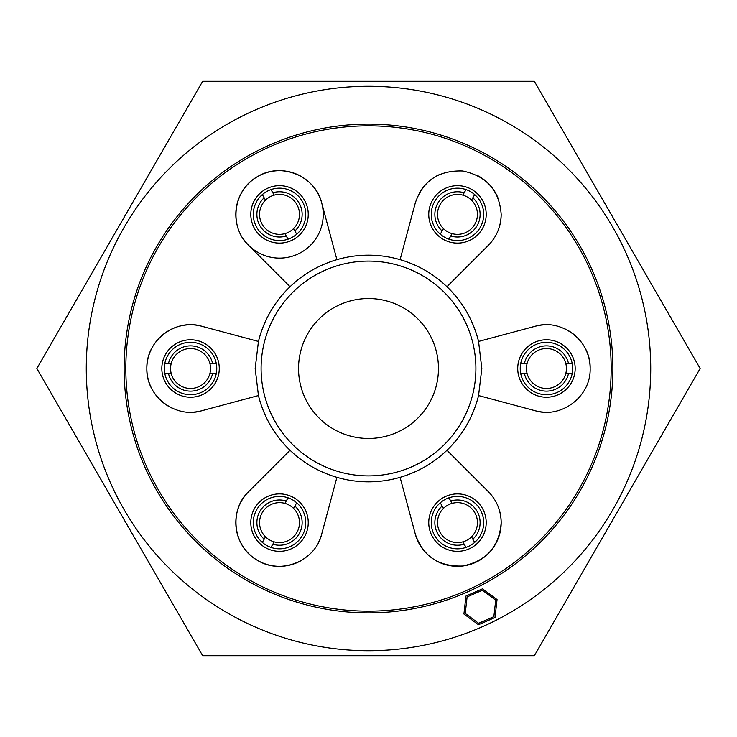<?xml version="1.0" encoding="UTF-8"?>
<svg xmlns="http://www.w3.org/2000/svg" width="737" height="737" viewBox="0 0 737 737"><rect width="100%" height="100%" fill="white"/><g stroke="black" fill="none" stroke-linecap="round" stroke-linejoin="round"><path stroke-width="1.11" d="M534.325 655.718L700.15 368.5L534.325 81.282L202.675 81.282L36.85 368.5L202.675 655.718L534.325 655.718M498.396 199.036A43.704 43.704 0 0 0 486.752 181.938L486.752 181.938A43.704 43.704 0 0 1 498.396 199.036A43.704 43.704 0 0 0 477.806 175.701M266.057 564.192L266.057 564.192A43.704 43.704 0 0 0 305.33 557.891A43.704 43.704 0 0 1 246.333 551.046A43.704 43.704 0 0 1 248.618 491.708C228.839 509.866 232.551 546.882 257.637 560.442C281.847 575.413 315.887 560.231 321.747 533.92L336.901 477.336C319.103 472.104 303.478 463.085 290.046 450.279A113.332 113.332 0 0 1 258.447 395.557L255.168 368.5L258.447 341.443A113.332 113.332 0 0 1 290.046 286.721C303.478 273.924 319.103 264.905 336.901 259.664L321.747 203.08C315.906 176.871 281.995 161.569 257.701 176.521C232.634 189.999 228.765 227.07 248.618 245.292L290.046 286.721L248.618 245.292A43.704 43.704 0 0 1 242.501 237.618A43.704 43.704 0 0 0 321.747 203.08A43.704 43.704 0 0 0 271.492 171.426A43.704 43.704 0 0 0 236.07 219.092M524.385 363.507L520.709 363.507A26.228 26.228 0 0 0 546.449 394.728A26.228 26.228 0 0 0 572.198 373.493L568.513 373.493A22.617 22.617 0 0 1 524.385 373.493L527.102 373.493A19.982 19.982 0 0 0 566.431 368.5A19.982 19.982 0 0 0 565.795 363.507L568.513 363.507A22.617 22.617 0 0 0 524.385 363.507L527.102 363.507A19.982 19.982 0 0 0 527.102 373.493M546.449 339.775A28.725 28.725 0 0 1 575.173 368.5A28.725 28.725 0 0 1 546.449 397.225A28.725 28.725 0 0 1 517.724 368.5A28.725 28.725 0 0 1 546.449 339.775A28.725 28.725 0 0 1 575.173 368.5A28.725 28.725 0 0 1 546.449 397.225A28.725 28.725 0 0 1 517.724 368.5A28.725 28.725 0 0 1 546.449 339.775M520.709 363.507A26.228 26.228 0 0 1 572.198 363.507L568.513 363.507M568.513 373.493L565.795 373.493M565.795 363.507A19.982 19.982 0 0 0 527.102 363.507M572.198 373.493A26.228 26.228 0 0 0 572.198 363.507M520.709 373.493L524.385 373.493M450.768 501.003L448.925 497.816A26.228 26.228 0 0 0 434.766 535.725A26.228 26.228 0 0 0 466.024 547.398L464.181 544.21A22.617 22.617 0 0 1 442.117 506.006L443.481 508.355A19.982 19.982 0 0 0 467.461 539.917A19.982 19.982 0 0 0 471.477 536.868L472.832 539.217A22.617 22.617 0 0 0 450.768 501.003L452.131 503.362A19.982 19.982 0 0 0 443.481 508.355M470.943 564.192A43.704 43.704 0 0 1 419.62 544.459A43.704 43.704 0 0 0 470.943 564.192A43.704 43.704 0 0 1 419.62 544.459M495.328 500.755A43.704 43.704 0 0 1 486.752 555.062A43.704 43.704 0 0 0 495.328 500.755A43.704 43.704 0 0 1 501.178 522.607C500.976 510.538 496.71 500.239 488.382 491.708L446.954 450.279C433.522 463.076 417.897 472.095 400.099 477.336A113.332 113.332 0 0 1 336.901 477.336L321.747 533.92A43.704 43.704 0 0 1 318.154 543.058M482.348 508.244A28.725 28.725 0 0 1 471.837 547.48A28.725 28.725 0 0 1 432.601 536.969A28.725 28.725 0 0 1 443.112 497.733A28.725 28.725 0 0 1 482.348 508.244A28.725 28.725 0 0 1 471.837 547.48A28.725 28.725 0 0 1 432.601 536.969A28.725 28.725 0 0 1 443.112 497.733A28.725 28.725 0 0 1 482.348 508.244M448.925 497.816A26.228 26.228 0 0 1 474.674 542.404L472.832 539.217M464.181 544.21L462.818 541.861M471.477 536.868A19.982 19.982 0 0 0 452.131 503.362M466.024 547.398A26.228 26.228 0 0 0 474.674 542.404M440.275 502.809L442.117 506.006M294.883 506.006L296.725 502.809A26.228 26.228 0 0 0 256.817 509.497A26.228 26.228 0 0 0 262.326 542.404L264.168 539.217A22.617 22.617 0 0 1 286.232 501.003L284.869 503.362A19.982 19.982 0 0 0 269.539 539.917A19.982 19.982 0 0 0 274.182 541.861L272.819 544.21A22.617 22.617 0 0 0 294.883 506.006L293.519 508.355A19.982 19.982 0 0 0 284.869 503.362M250.248 555.062A43.704 43.704 0 0 1 238.447 537.54A43.704 43.704 0 0 0 250.248 555.062A43.704 43.704 0 0 1 238.447 537.54M304.399 536.969A28.725 28.725 0 0 1 265.163 547.48A28.725 28.725 0 0 1 254.652 508.244A28.725 28.725 0 0 1 293.888 497.733A28.725 28.725 0 0 1 304.399 536.969A28.725 28.725 0 0 1 265.163 547.48A28.725 28.725 0 0 1 254.652 508.244A28.725 28.725 0 0 1 293.888 497.733A28.725 28.725 0 0 1 304.399 536.969M296.725 502.809A26.228 26.228 0 0 1 270.976 547.398L272.819 544.21M264.168 539.217L265.523 536.868M274.182 541.861A19.982 19.982 0 0 0 293.519 508.355M262.326 542.404A26.228 26.228 0 0 0 270.976 547.398M288.075 497.816L286.232 501.003M212.615 373.493L216.291 373.493A26.228 26.228 0 0 0 190.551 342.272A26.228 26.228 0 0 0 164.802 363.507L168.487 363.507A22.617 22.617 0 0 1 212.615 363.507L209.898 363.507A19.982 19.982 0 0 0 170.569 368.5A19.982 19.982 0 0 0 171.205 373.493L168.487 373.493A22.617 22.617 0 0 0 212.615 373.493L209.898 373.493A19.982 19.982 0 0 0 209.898 363.507M147.805 359.38A43.704 43.704 0 0 1 157.082 340.393A43.704 43.704 0 0 0 147.805 359.38M190.551 397.225A28.725 28.725 0 0 1 161.827 368.5A28.725 28.725 0 0 1 190.551 339.775A28.725 28.725 0 0 1 219.276 368.5A28.725 28.725 0 0 1 190.551 397.225A28.725 28.725 0 0 1 161.827 368.5A28.725 28.725 0 0 1 190.551 339.775A28.725 28.725 0 0 1 219.276 368.5A28.725 28.725 0 0 1 190.551 397.225M216.291 373.493A26.228 26.228 0 0 1 164.802 373.493L168.487 373.493M168.487 363.507L171.205 363.507M171.205 373.493A19.982 19.982 0 0 0 209.898 373.493M164.802 363.507A26.228 26.228 0 0 0 164.802 373.493M216.291 363.507L212.615 363.507M286.232 235.997L288.075 239.184A26.228 26.228 0 0 0 302.234 201.275A26.228 26.228 0 0 0 270.976 189.602L272.819 192.79A22.617 22.617 0 0 1 294.883 230.994L293.519 228.645A19.982 19.982 0 0 0 269.539 197.083A19.982 19.982 0 0 0 265.523 200.132L264.168 197.783A22.617 22.617 0 0 0 286.232 235.997L284.869 233.638A19.982 19.982 0 0 0 293.519 228.645M266.057 172.808A43.704 43.704 0 0 1 287.126 171.352A43.704 43.704 0 0 0 266.057 172.808M254.652 228.756A28.725 28.725 0 0 1 265.163 189.52A28.725 28.725 0 0 1 304.399 200.031A28.725 28.725 0 0 1 293.888 239.267A28.725 28.725 0 0 1 254.652 228.756A28.725 28.725 0 0 1 265.163 189.52A28.725 28.725 0 0 1 304.399 200.031A28.725 28.725 0 0 1 293.888 239.267A28.725 28.725 0 0 1 254.652 228.756M288.075 239.184A26.228 26.228 0 0 1 262.326 194.596L264.168 197.783M272.819 192.79L274.182 195.139M265.523 200.132A19.982 19.982 0 0 0 284.869 233.638M270.976 189.602A26.228 26.228 0 0 0 262.326 194.596M296.725 234.191L294.883 230.994M442.117 230.994L440.275 234.191A26.228 26.228 0 0 0 480.183 227.503A26.228 26.228 0 0 0 474.674 194.596L472.832 197.783A22.617 22.617 0 0 1 450.768 235.997L452.131 233.638A19.982 19.982 0 0 0 467.461 197.083A19.982 19.982 0 0 0 462.818 195.139L464.181 192.79A22.617 22.617 0 0 0 442.117 230.994L443.481 228.645A19.982 19.982 0 0 0 452.131 233.638M419.62 192.541A43.704 43.704 0 0 1 439.501 174.549A43.704 43.704 0 0 0 419.62 192.541M432.601 200.031A28.725 28.725 0 0 1 471.837 189.52A28.725 28.725 0 0 1 482.348 228.756A28.725 28.725 0 0 1 443.112 239.267A28.725 28.725 0 0 1 432.601 200.031A28.725 28.725 0 0 1 471.837 189.52A28.725 28.725 0 0 1 482.348 228.756A28.725 28.725 0 0 1 443.112 239.267A28.725 28.725 0 0 1 432.601 200.031M440.275 234.191A26.228 26.228 0 0 1 466.024 189.602L464.181 192.79M472.832 197.783L471.477 200.132M462.818 195.139A19.982 19.982 0 0 0 443.481 228.645M474.674 194.596A26.228 26.228 0 0 0 466.024 189.602M448.925 239.184L450.768 235.997M650.725 368.5A282.225 282.225 0 0 0 368.5 86.275A282.225 282.225 0 0 0 86.275 368.5A282.225 282.225 0 0 0 368.5 650.725A282.225 282.225 0 0 0 650.725 368.5M172.9 408.482A43.704 43.704 0 0 1 149.325 353.972A43.704 43.704 0 0 1 201.864 326.279L258.447 341.443L201.864 326.279C176.244 318.237 146.046 339.95 146.847 368.463C145.981 396.911 176.152 418.8 201.864 410.721L258.447 395.557L201.864 410.721A43.704 43.704 0 0 1 192.154 412.176M290.046 450.279L248.618 491.708L290.046 450.279M321.747 203.08L336.901 259.664A113.332 113.332 0 0 1 400.099 259.664C417.897 264.896 433.522 273.915 446.954 286.721L488.382 245.292A43.704 43.704 0 0 0 501.178 214.393C499.41 190.432 486.567 175.959 462.661 170.993C438.607 170.183 422.808 180.878 415.253 203.08L400.099 259.664L415.253 203.08M546.449 412.204A43.704 43.704 0 0 1 535.136 410.721L478.553 395.557L535.136 410.721C560.774 418.773 590.982 397.022 590.153 368.5C591 340.061 560.839 318.209 535.136 326.279L478.553 341.443L481.832 368.5L478.553 395.557A113.332 113.332 0 0 1 446.954 450.279L488.382 491.708A43.704 43.704 0 0 1 493.79 498.295M590.153 368.5A43.704 43.704 0 0 0 564.091 328.509M544.836 324.824A43.704 43.704 0 0 0 535.136 326.279L478.553 341.443A113.332 113.332 0 0 0 446.954 286.721L488.382 245.292C496.701 236.789 500.967 226.489 501.178 214.393M484.439 557.006A43.704 43.704 0 0 1 415.253 533.92L400.099 477.336L415.253 533.92C422.771 556.085 438.552 566.781 462.596 566.016C486.512 561.106 499.373 546.633 501.178 522.607A43.704 43.704 0 0 0 500.331 514.021M478.46 624.736L495.015 617.514L497.042 599.559L482.505 588.835L465.95 596.058L463.923 614.004L478.46 624.736M482.339 590.263L467.111 596.915L465.25 613.433L478.617 623.299L493.854 616.657L495.715 600.139L482.339 590.263M535.136 326.279A43.704 43.704 0 0 1 546.449 324.796M475.899 368.5A107.399 107.399 0 0 1 368.5 475.899A107.399 107.399 0 0 1 261.101 368.5A107.399 107.399 0 0 1 368.5 261.101A107.399 107.399 0 0 1 475.899 368.5M298.54 368.5A69.96 69.96 0 0 0 368.5 438.46A69.96 69.96 0 0 0 438.46 368.5A69.96 69.96 0 0 0 368.5 298.54A69.96 69.96 0 0 0 298.54 368.5M611.166 368.5A242.666 242.666 0 0 0 368.5 125.834A242.666 242.666 0 0 0 125.834 368.5A242.666 242.666 0 0 0 368.5 611.166A242.666 242.666 0 0 0 611.166 368.5M124.111 368.5A244.389 244.389 0 0 1 368.5 124.111A244.389 244.389 0 0 1 612.889 368.5A244.389 244.389 0 0 1 368.5 612.889A244.389 244.389 0 0 1 124.111 368.5"/></g></svg>
